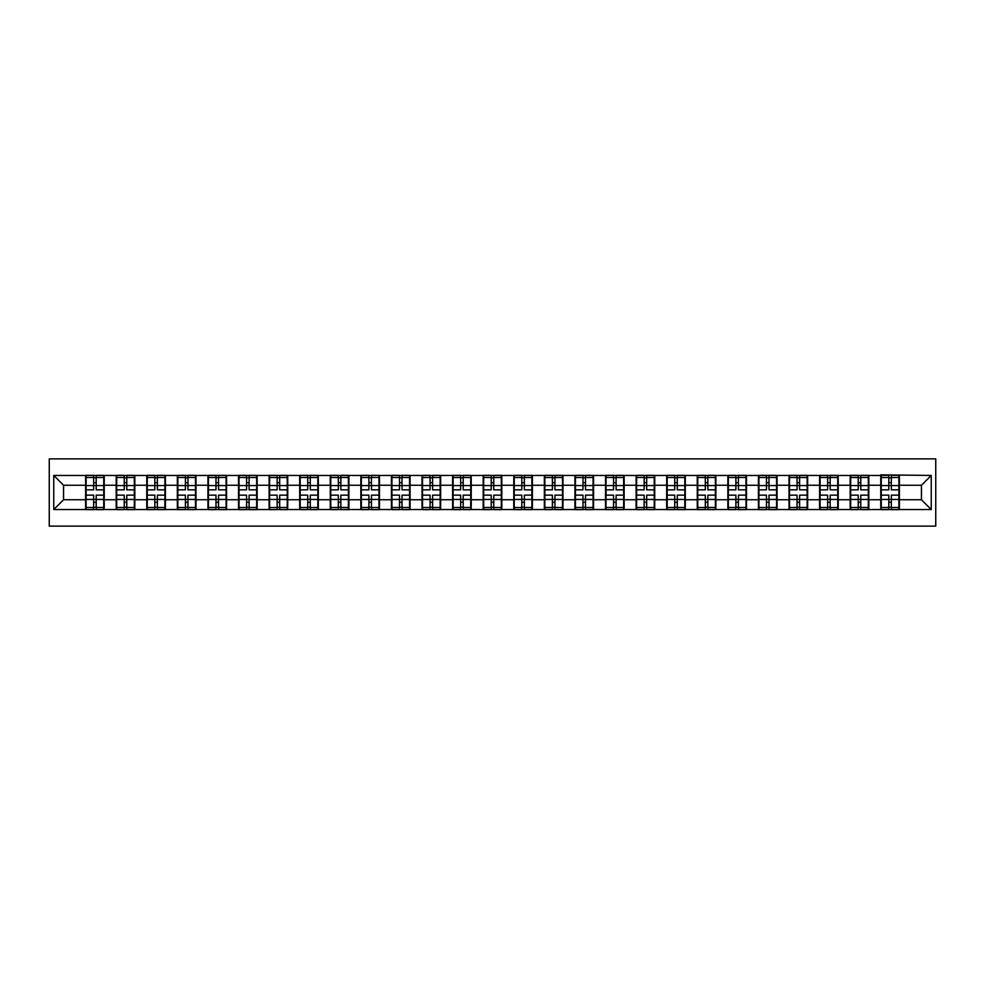 <?xml version="1.0" encoding="UTF-8"?>
<svg xmlns="http://www.w3.org/2000/svg" width="985" height="985" viewBox="0 0 985 985"><rect width="100%" height="100%" fill="white"/><g stroke="black" fill="none" stroke-linecap="round" stroke-linejoin="round"><path stroke-width="1.48" d="M49.25 526.125L935.75 526.125L935.75 458.875L49.25 458.875L49.25 526.125M921.443 499.752L921.443 485.248L899.379 485.248L899.379 499.752L921.443 499.752L931.244 509.553L931.244 475.447L880.762 474.856L880.762 485.248L868.807 485.248L868.807 499.752L880.762 499.752L880.762 485.248M931.244 509.553L53.756 509.553L53.756 475.447L85.621 475.447L85.621 485.248L63.557 485.248L63.557 499.752L85.621 499.752L85.621 485.248M880.762 475.447L85.621 475.447M880.762 499.752L880.762 509.553M868.807 499.752L868.807 509.553M868.807 475.447L868.807 485.248M838.223 499.752L850.178 499.752L850.178 485.248L838.223 485.248L838.223 509.553M850.178 499.752L850.178 509.553M850.178 475.447L850.178 485.248M838.223 475.447L838.223 485.248M807.638 499.752L819.594 499.752L819.594 485.248L807.638 485.248L807.638 509.553M819.594 499.752L819.594 509.553M819.594 475.447L819.594 485.248M807.638 475.447L807.638 485.248M777.054 499.752L789.01 499.752L789.01 485.248L777.054 485.248L777.054 509.553M789.01 499.752L789.01 509.553M789.01 475.447L789.01 485.248M777.054 475.447L777.054 485.248M746.47 499.752L758.425 499.752L758.425 485.248L746.47 485.248L746.47 509.553M758.425 499.752L758.425 509.553M758.425 475.447L758.425 485.248M746.47 475.447L746.47 485.248M715.886 499.752L727.853 499.752L727.853 485.248L715.886 485.248L715.886 509.553M727.853 499.752L727.853 509.553M727.853 475.447L727.853 485.248M715.886 475.447L715.886 485.248M685.301 499.752L697.269 499.752L697.269 485.248L685.301 485.248L685.301 509.553M697.269 499.752L697.269 509.553M697.269 475.447L697.269 485.248M685.301 475.447L685.301 485.248M654.729 499.752L666.685 499.752L666.685 485.248L654.729 485.248L654.729 509.553M666.685 499.752L666.685 509.553M666.685 475.447L666.685 485.248M654.729 475.447L654.729 485.248M624.145 499.752L636.101 499.752L636.101 485.248L624.145 485.248L624.145 509.553M636.101 499.752L636.101 509.553M636.101 475.447L636.101 485.248M624.145 475.447L624.145 485.248M593.561 499.752L605.516 499.752L605.516 485.248L593.561 485.248L593.561 509.553M605.516 499.752L605.516 509.553M605.516 475.447L605.516 485.248M593.561 475.447L593.561 485.248M562.977 499.752L574.932 499.752L574.932 485.248L562.977 485.248L562.977 509.553M574.932 499.752L574.932 509.553M574.932 475.447L574.932 485.248M562.977 475.447L562.977 485.248M532.392 499.752L544.348 499.752L544.348 485.248L532.392 485.248L532.392 509.553M544.348 499.752L544.348 509.553M544.348 475.447L544.348 485.248M532.392 475.447L532.392 485.248M501.808 499.752L513.776 499.752L513.776 485.248L501.808 485.248L501.808 509.553M513.776 499.752L513.776 509.553M513.776 475.447L513.776 485.248M501.808 475.447L501.808 485.248M471.224 499.752L483.192 499.752L483.192 485.248L471.224 485.248L471.224 509.553M483.192 499.752L483.192 509.553M483.192 475.447L483.192 485.248M471.224 475.447L471.224 485.248M440.652 499.752L452.608 499.752L452.608 485.248L440.652 485.248L440.652 509.553M452.608 499.752L452.608 509.553M452.608 475.447L452.608 485.248M440.652 475.447L440.652 485.248M410.068 499.752L422.023 499.752L422.023 485.248L410.068 485.248L410.068 509.553M422.023 499.752L422.023 509.553M422.023 475.447L422.023 485.248M410.068 475.447L410.068 485.248M379.484 499.752L391.439 499.752L391.439 485.248L379.484 485.248L379.484 509.553M391.439 499.752L391.439 509.553M391.439 475.447L391.439 485.248M379.484 475.447L379.484 485.248M348.899 499.752L360.855 499.752L360.855 485.248L348.899 485.248L348.899 509.553M360.855 499.752L360.855 509.553M360.855 475.447L360.855 485.248M348.899 475.447L348.899 485.248M318.315 499.752L330.271 499.752L330.271 485.248L318.315 485.248L318.315 509.553M330.271 499.752L330.271 509.553M330.271 475.447L330.271 485.248M318.315 475.447L318.315 485.248M287.731 499.752L299.699 499.752L299.699 485.248L287.731 485.248L287.731 509.553M299.699 499.752L299.699 509.553M299.699 475.447L299.699 485.248M287.731 475.447L287.731 485.248M257.147 499.752L269.114 499.752L269.114 485.248L257.147 485.248L257.147 509.553M269.114 499.752L269.114 509.553M269.114 475.447L269.114 485.248M257.147 475.447L257.147 485.248M226.575 499.752L238.53 499.752L238.53 485.248L226.575 485.248L226.575 509.553M238.53 499.752L238.53 509.553M238.53 475.447L238.53 485.248M226.575 475.447L226.575 485.248M195.99 499.752L207.946 499.752L207.946 485.248L195.99 485.248L195.99 509.553M207.946 499.752L207.946 509.553M207.946 475.447L207.946 485.248M195.99 475.447L195.99 485.248M165.406 499.752L177.362 499.752L177.362 485.248L165.406 485.248L165.406 509.553M177.362 499.752L177.362 509.553M177.362 475.447L177.362 485.248M165.406 475.447L165.406 485.248M134.822 499.752L146.777 499.752L146.777 485.248L134.822 485.248L134.822 509.553M146.777 499.752L146.777 509.553M146.777 475.447L146.777 485.248M134.822 475.447L134.822 485.248M104.238 499.752L116.193 499.752L116.193 485.248L104.238 485.248L104.238 509.553M116.193 499.752L116.193 509.553M116.193 475.447L116.193 485.248M104.238 475.447L104.238 485.248M85.621 499.752L85.621 509.553M63.557 499.752L53.756 509.553M53.756 475.447L63.557 485.248M899.379 499.752L899.379 509.553M899.379 475.447L899.379 485.248M931.244 475.447L921.443 485.248M86.101 485.556L93.649 485.556L93.649 475.349L86.101 475.349L86.101 495.147L93.649 495.147L93.649 499.444L96.198 499.432L96.198 495.147L103.745 495.147L103.745 475.349L96.198 475.349L96.198 477.503L103.745 477.503M93.649 482.712L96.198 482.712M96.198 477.799L93.649 477.799M86.101 489.853L93.649 489.853L93.649 485.556L96.198 485.568L96.198 489.853L103.745 489.853M86.101 477.503L93.649 477.503M93.649 507.201L96.198 507.201M93.649 502.288L96.198 502.288M86.101 509.651L93.649 509.651L93.649 507.497L86.101 507.497L86.101 509.651M86.101 495.147L86.101 499.444L93.649 499.444L93.649 507.497M86.101 499.444L86.101 507.497M103.745 495.147L103.745 509.651L96.198 509.651L96.198 507.497L103.745 507.497M103.745 499.444L96.198 499.444L96.198 507.497M103.745 485.556L96.198 485.556L96.198 477.503M116.686 485.556L124.233 485.556L124.233 475.349L116.686 475.349L116.686 495.147L124.233 495.147L124.233 499.444L126.782 499.432L126.782 495.147L134.329 495.147L134.329 475.349L126.782 475.349L126.782 477.503L134.329 477.503M124.233 482.712L126.782 482.712M126.782 477.799L124.233 477.799M116.686 489.853L124.233 489.853L124.233 485.556L126.782 485.568L126.782 489.853L134.329 489.853M116.686 477.503L124.233 477.503M124.233 507.201L126.782 507.201M124.233 502.288L126.782 502.288M116.686 509.651L124.233 509.651L124.233 507.497L116.686 507.497L116.686 509.651M116.686 495.147L116.686 499.444L124.233 499.444L124.233 507.497M116.686 499.444L116.686 507.497M134.329 495.147L134.329 509.651L126.782 509.651L126.782 507.497L134.329 507.497M134.329 499.444L126.782 499.444L126.782 507.497M134.329 485.556L126.782 485.556L126.782 477.503M147.27 485.556L154.817 485.556L154.817 475.349L147.27 475.349L147.27 495.147L154.817 495.147L154.817 499.444L157.366 499.432L157.366 495.147L164.914 495.147L164.914 475.349L157.366 475.349L157.366 477.503L164.914 477.503M154.817 482.712L157.366 482.712M157.366 477.799L154.817 477.799M147.27 489.853L154.817 489.853L154.817 485.556L157.366 485.568L157.366 489.853L164.914 489.853M147.27 477.503L154.817 477.503M154.817 507.201L157.366 507.201M154.817 502.288L157.366 502.288M147.27 509.651L154.817 509.651L154.817 507.497L147.27 507.497L147.27 509.651M147.27 495.147L147.27 499.444L154.817 499.444L154.817 507.497M147.27 499.444L147.27 507.497M164.914 495.147L164.914 509.651L157.366 509.651L157.366 507.497L164.914 507.497M164.914 499.444L157.366 499.444L157.366 507.497M164.914 485.556L157.366 485.556L157.366 477.503M177.854 485.556L185.402 485.556L185.402 475.349L177.854 475.349L177.854 495.147L185.402 495.147L185.402 499.444L187.95 499.432L187.95 495.147L195.498 495.147L195.498 475.349L187.95 475.349L187.95 477.503L195.498 477.503M185.402 482.712L187.95 482.712M187.95 477.799L185.402 477.799M177.854 489.853L185.402 489.853L185.402 485.556L187.95 485.568L187.95 489.853L195.498 489.853M177.854 477.503L185.402 477.503M185.402 507.201L187.95 507.201M185.402 502.288L187.95 502.288M177.854 509.651L185.402 509.651L185.402 507.497L177.854 507.497L177.854 509.651M177.854 495.147L177.854 499.444L185.402 499.444L185.402 507.497M177.854 499.444L177.854 507.497M195.498 495.147L195.498 509.651L187.95 509.651L187.95 507.497L195.498 507.497M195.498 499.444L187.95 499.444L187.95 507.497M195.498 485.556L187.95 485.556L187.95 477.503M208.438 485.556L215.986 485.556L215.986 475.349L208.438 475.349L208.438 495.147L215.986 495.147L215.986 499.444L218.535 499.432L218.535 495.147L226.082 495.147L226.082 475.349L218.535 475.349L218.535 477.503L226.082 477.503M215.986 482.712L218.535 482.712M218.535 477.799L215.986 477.799M208.438 489.853L215.986 489.853L215.986 485.556L218.535 485.568L218.535 489.853L226.082 489.853M208.438 477.503L215.986 477.503M215.986 507.201L218.535 507.201M215.986 502.288L218.535 502.288M208.438 509.651L215.986 509.651L215.986 507.497L208.438 507.497L208.438 509.651M208.438 495.147L208.438 499.444L215.986 499.444L215.986 507.497M208.438 499.444L208.438 507.497M226.082 495.147L226.082 509.651L218.535 509.651L218.535 507.497L226.082 507.497M226.082 499.444L218.535 499.444L218.535 507.497M226.082 485.556L218.535 485.556L218.535 477.503M239.023 485.556L246.57 485.556L246.57 475.349L239.023 475.349L239.023 495.147L246.57 495.147L246.57 499.444L249.119 499.432L249.119 495.147L256.666 495.147L256.666 475.349L249.119 475.349L249.119 477.503L256.666 477.503M246.57 482.712L249.119 482.712M249.119 477.799L246.57 477.799M239.023 489.853L246.57 489.853L246.57 485.556L249.119 485.568L249.119 489.853L256.666 489.853M239.023 477.503L246.57 477.503M246.57 507.201L249.119 507.201M246.57 502.288L249.119 502.288M239.023 509.651L246.57 509.651L246.57 507.497L239.023 507.497L239.023 509.651M239.023 495.147L239.023 499.444L246.57 499.444L246.57 507.497M239.023 499.444L239.023 507.497M256.666 495.147L256.666 509.651L249.119 509.651L249.119 507.497L256.666 507.497M256.666 499.444L249.119 499.444L249.119 507.497M256.666 485.556L249.119 485.556L249.119 477.503M269.607 485.556L277.154 485.556L277.154 475.349L269.607 475.349L269.607 495.147L277.154 495.147L277.154 499.444L279.691 499.432L279.691 495.147L287.251 495.147L287.251 475.349L279.691 475.349L279.691 477.503L287.251 477.503M277.154 482.712L279.691 482.712M279.691 477.799L277.154 477.799M269.607 489.853L277.154 489.853L277.154 485.556L279.691 485.568L279.691 489.853L287.251 489.853M269.607 477.503L277.154 477.503M277.154 507.201L279.691 507.201M277.154 502.288L279.691 502.288M269.607 509.651L277.154 509.651L277.154 507.497L269.607 507.497L269.607 509.651M269.607 495.147L269.607 499.444L277.154 499.444L277.154 507.497M269.607 499.444L269.607 507.497M287.251 495.147L287.251 509.651L279.691 509.651L279.691 507.497L287.251 507.497M287.251 499.444L279.691 499.444L279.691 507.497M287.251 485.556L279.691 485.556L279.691 477.503M300.179 485.556L307.726 485.556L307.726 475.349L300.179 475.349L300.179 495.147L307.726 495.147L307.726 499.444L310.275 499.432L310.275 495.147L317.823 495.147L317.823 475.349L310.275 475.349L310.275 477.503L317.823 477.503M307.726 482.712L310.275 482.712M310.275 477.799L307.726 477.799M300.179 489.853L307.726 489.853L307.726 485.556L310.275 485.568L310.275 489.853L317.823 489.853M300.179 477.503L307.726 477.503M307.726 507.201L310.275 507.201M307.726 502.288L310.275 502.288M300.179 509.651L307.726 509.651L307.726 507.497L300.179 507.497L300.179 509.651M300.179 495.147L300.179 499.444L307.726 499.444L307.726 507.497M300.179 499.444L300.179 507.497M317.823 495.147L317.823 509.651L310.275 509.651L310.275 507.497L317.823 507.497M317.823 499.444L310.275 499.444L310.275 507.497M317.823 485.556L310.275 485.556L310.275 477.503M330.763 485.556L338.311 485.556L338.311 475.349L330.763 475.349L330.763 495.147L338.311 495.147L338.311 499.444L340.859 499.432L340.859 495.147L348.407 495.147L348.407 475.349L340.859 475.349L340.859 477.503L348.407 477.503M338.311 482.712L340.859 482.712M340.859 477.799L338.311 477.799M330.763 489.853L338.311 489.853L338.311 485.556L340.859 485.568L340.859 489.853L348.407 489.853M330.763 477.503L338.311 477.503M338.311 507.201L340.859 507.201M338.311 502.288L340.859 502.288M330.763 509.651L338.311 509.651L338.311 507.497L330.763 507.497L330.763 509.651M330.763 495.147L330.763 499.444L338.311 499.444L338.311 507.497M330.763 499.444L330.763 507.497M348.407 495.147L348.407 509.651L340.859 509.651L340.859 507.497L348.407 507.497M348.407 499.444L340.859 499.444L340.859 507.497M348.407 485.556L340.859 485.556L340.859 477.503M361.347 485.556L368.895 485.556L368.895 475.349L361.347 475.349L361.347 495.147L368.895 495.147L368.895 499.444L371.443 499.432L371.443 495.147L378.991 495.147L378.991 475.349L371.443 475.349L371.443 477.503L378.991 477.503M368.895 482.712L371.443 482.712M371.443 477.799L368.895 477.799M361.347 489.853L368.895 489.853L368.895 485.556L371.443 485.568L371.443 489.853L378.991 489.853M361.347 477.503L368.895 477.503M368.895 507.201L371.443 507.201M368.895 502.288L371.443 502.288M361.347 509.651L368.895 509.651L368.895 507.497L361.347 507.497L361.347 509.651M361.347 495.147L361.347 499.444L368.895 499.444L368.895 507.497M361.347 499.444L361.347 507.497M378.991 495.147L378.991 509.651L371.443 509.651L371.443 507.497L378.991 507.497M378.991 499.444L371.443 499.444L371.443 507.497M378.991 485.556L371.443 485.556L371.443 477.503M391.931 485.556L399.479 485.556L399.479 475.349L391.931 475.349L391.931 495.147L399.479 495.147L399.479 499.444L402.028 499.432L402.028 495.147L409.575 495.147L409.575 475.349L402.028 475.349L402.028 477.503L409.575 477.503M399.479 482.712L402.028 482.712M402.028 477.799L399.479 477.799M391.931 489.853L399.479 489.853L399.479 485.556L402.028 485.568L402.028 489.853L409.575 489.853M391.931 477.503L399.479 477.503M399.479 507.201L402.028 507.201M399.479 502.288L402.028 502.288M391.931 509.651L399.479 509.651L399.479 507.497L391.931 507.497L391.931 509.651M391.931 495.147L391.931 499.444L399.479 499.444L399.479 507.497M391.931 499.444L391.931 507.497M409.575 495.147L409.575 509.651L402.028 509.651L402.028 507.497L409.575 507.497M409.575 499.444L402.028 499.444L402.028 507.497M409.575 485.556L402.028 485.556L402.028 477.503M422.516 485.556L430.063 485.556L430.063 475.349L422.516 475.349L422.516 495.147L430.063 495.147L430.063 499.444L432.612 499.432L432.612 495.147L440.16 495.147L440.16 475.349L432.612 475.349L432.612 477.503L440.16 477.503M430.063 482.712L432.612 482.712M432.612 477.799L430.063 477.799M422.516 489.853L430.063 489.853L430.063 485.556L432.612 485.568L432.612 489.853L440.16 489.853M422.516 477.503L430.063 477.503M430.063 507.201L432.612 507.201M430.063 502.288L432.612 502.288M422.516 509.651L430.063 509.651L430.063 507.497L422.516 507.497L422.516 509.651M422.516 495.147L422.516 499.444L430.063 499.444L430.063 507.497M422.516 499.444L422.516 507.497M440.16 495.147L440.16 509.651L432.612 509.651L432.612 507.497L440.16 507.497M440.16 499.444L432.612 499.444L432.612 507.497M440.16 485.556L432.612 485.556L432.612 477.503M453.1 485.556L460.648 485.556L460.648 475.349L453.1 475.349L453.1 495.147L460.648 495.147L460.648 499.444L463.196 499.432L463.196 495.147L470.744 495.147L470.744 475.349L463.196 475.349L463.196 477.503L470.744 477.503M460.648 482.712L463.196 482.712M463.196 477.799L460.648 477.799M453.1 489.853L460.648 489.853L460.648 485.556L463.196 485.568L463.196 489.853L470.744 489.853M453.1 477.503L460.648 477.503M460.648 507.201L463.196 507.201M460.648 502.288L463.196 502.288M453.1 509.651L460.648 509.651L460.648 507.497L453.1 507.497L453.1 509.651M453.1 495.147L453.1 499.444L460.648 499.444L460.648 507.497M453.1 499.444L453.1 507.497M470.744 495.147L470.744 509.651L463.196 509.651L463.196 507.497L470.744 507.497M470.744 499.444L463.196 499.444L463.196 507.497M470.744 485.556L463.196 485.556L463.196 477.503M483.684 485.556L491.232 485.556L491.232 475.349L483.684 475.349L483.684 495.147L491.232 495.147L491.232 499.444L493.768 499.432L493.768 495.147L501.316 495.147L501.316 475.349L493.768 475.349L493.768 477.503L501.316 477.503M491.232 482.712L493.768 482.712M493.768 477.799L491.232 477.799M483.684 489.853L491.232 489.853L491.232 485.556L493.768 485.568L493.768 489.853L501.316 489.853M483.684 477.503L491.232 477.503M491.232 507.201L493.768 507.201M491.232 502.288L493.768 502.288M483.684 509.651L491.232 509.651L491.232 507.497L483.684 507.497L483.684 509.651M483.684 495.147L483.684 499.444L491.232 499.444L491.232 507.497M483.684 499.444L483.684 507.497M501.316 495.147L501.316 509.651L493.768 509.651L493.768 507.497L501.316 507.497M501.316 499.444L493.768 499.444L493.768 507.497M501.316 485.556L493.768 485.556L493.768 477.503M514.256 485.556L521.804 485.556L521.804 475.349L514.256 475.349L514.256 495.147L521.804 495.147L521.804 499.444L524.352 499.432L524.352 495.147L531.9 495.147L531.9 475.349L524.352 475.349L524.352 477.503L531.9 477.503M521.804 482.712L524.352 482.712M524.352 477.799L521.804 477.799M514.256 489.853L521.804 489.853L521.804 485.556L524.352 485.568L524.352 489.853L531.9 489.853M514.256 477.503L521.804 477.503M521.804 507.201L524.352 507.201M521.804 502.288L524.352 502.288M514.256 509.651L521.804 509.651L521.804 507.497L514.256 507.497L514.256 509.651M514.256 495.147L514.256 499.444L521.804 499.444L521.804 507.497M514.256 499.444L514.256 507.497M531.9 495.147L531.9 509.651L524.352 509.651L524.352 507.497L531.9 507.497M531.9 499.444L524.352 499.444L524.352 507.497M531.9 485.556L524.352 485.556L524.352 477.503M544.84 485.556L552.388 485.556L552.388 475.349L544.84 475.349L544.84 495.147L552.388 495.147L552.388 499.444L554.937 499.432L554.937 495.147L562.484 495.147L562.484 475.349L554.937 475.349L554.937 477.503L562.484 477.503M552.388 482.712L554.937 482.712M554.937 477.799L552.388 477.799M544.84 489.853L552.388 489.853L552.388 485.556L554.937 485.568L554.937 489.853L562.484 489.853M544.84 477.503L552.388 477.503M552.388 507.201L554.937 507.201M552.388 502.288L554.937 502.288M544.84 509.651L552.388 509.651L552.388 507.497L544.84 507.497L544.84 509.651M544.84 495.147L544.84 499.444L552.388 499.444L552.388 507.497M544.84 499.444L544.84 507.497M562.484 495.147L562.484 509.651L554.937 509.651L554.937 507.497L562.484 507.497M562.484 499.444L554.937 499.444L554.937 507.497M562.484 485.556L554.937 485.556L554.937 477.503M575.425 485.556L582.972 485.556L582.972 475.349L575.425 475.349L575.425 495.147L582.972 495.147L582.972 499.444L585.521 499.432L585.521 495.147L593.068 495.147L593.068 475.349L585.521 475.349L585.521 477.503L593.068 477.503M582.972 482.712L585.521 482.712M585.521 477.799L582.972 477.799M575.425 489.853L582.972 489.853L582.972 485.556L585.521 485.568L585.521 489.853L593.068 489.853M575.425 477.503L582.972 477.503M582.972 507.201L585.521 507.201M582.972 502.288L585.521 502.288M575.425 509.651L582.972 509.651L582.972 507.497L575.425 507.497L575.425 509.651M575.425 495.147L575.425 499.444L582.972 499.444L582.972 507.497M575.425 499.444L575.425 507.497M593.068 495.147L593.068 509.651L585.521 509.651L585.521 507.497L593.068 507.497M593.068 499.444L585.521 499.444L585.521 507.497M593.068 485.556L585.521 485.556L585.521 477.503M606.009 485.556L613.556 485.556L613.556 475.349L606.009 475.349L606.009 495.147L613.556 495.147L613.556 499.444L616.105 499.432L616.105 495.147L623.653 495.147L623.653 475.349L616.105 475.349L616.105 477.503L623.653 477.503M613.556 482.712L616.105 482.712M616.105 477.799L613.556 477.799M606.009 489.853L613.556 489.853L613.556 485.556L616.105 485.568L616.105 489.853L623.653 489.853M606.009 477.503L613.556 477.503M613.556 507.201L616.105 507.201M613.556 502.288L616.105 502.288M606.009 509.651L613.556 509.651L613.556 507.497L606.009 507.497L606.009 509.651M606.009 495.147L606.009 499.444L613.556 499.444L613.556 507.497M606.009 499.444L606.009 507.497M623.653 495.147L623.653 509.651L616.105 509.651L616.105 507.497L623.653 507.497M623.653 499.444L616.105 499.444L616.105 507.497M623.653 485.556L616.105 485.556L616.105 477.503M636.593 485.556L644.141 485.556L644.141 475.349L636.593 475.349L636.593 495.147L644.141 495.147L644.141 499.444L646.689 499.432L646.689 495.147L654.237 495.147L654.237 475.349L646.689 475.349L646.689 477.503L654.237 477.503M644.141 482.712L646.689 482.712M646.689 477.799L644.141 477.799M636.593 489.853L644.141 489.853L644.141 485.556L646.689 485.568L646.689 489.853L654.237 489.853M636.593 477.503L644.141 477.503M644.141 507.201L646.689 507.201M644.141 502.288L646.689 502.288M636.593 509.651L644.141 509.651L644.141 507.497L636.593 507.497L636.593 509.651M636.593 495.147L636.593 499.444L644.141 499.444L644.141 507.497M636.593 499.444L636.593 507.497M654.237 495.147L654.237 509.651L646.689 509.651L646.689 507.497L654.237 507.497M654.237 499.444L646.689 499.444L646.689 507.497M654.237 485.556L646.689 485.556L646.689 477.503M667.177 485.556L674.725 485.556L674.725 475.349L667.177 475.349L667.177 495.147L674.725 495.147L674.725 499.444L677.274 499.432L677.274 495.147L684.821 495.147L684.821 475.349L677.274 475.349L677.274 477.503L684.821 477.503M674.725 482.712L677.274 482.712M677.274 477.799L674.725 477.799M667.177 489.853L674.725 489.853L674.725 485.556L677.274 485.568L677.274 489.853L684.821 489.853M667.177 477.503L674.725 477.503M674.725 507.201L677.274 507.201M674.725 502.288L677.274 502.288M667.177 509.651L674.725 509.651L674.725 507.497L667.177 507.497L667.177 509.651M667.177 495.147L667.177 499.444L674.725 499.444L674.725 507.497M667.177 499.444L667.177 507.497M684.821 495.147L684.821 509.651L677.274 509.651L677.274 507.497L684.821 507.497M684.821 499.444L677.274 499.444L677.274 507.497M684.821 485.556L677.274 485.556L677.274 477.503M697.749 485.556L705.309 485.556L705.309 475.349L697.749 475.349L697.749 495.147L705.309 495.147L705.309 499.444L707.846 499.432L707.846 495.147L715.393 495.147L715.393 475.349L707.846 475.349L707.846 477.503L715.393 477.503M705.309 482.712L707.846 482.712M707.846 477.799L705.309 477.799M697.749 489.853L705.309 489.853L705.309 485.556L707.846 485.568L707.846 489.853L715.393 489.853M697.749 477.503L705.309 477.503M705.309 507.201L707.846 507.201M705.309 502.288L707.846 502.288M697.749 509.651L705.309 509.651L705.309 507.497L697.749 507.497L697.749 509.651M697.749 495.147L697.749 499.444L705.309 499.444L705.309 507.497M697.749 499.444L697.749 507.497M715.393 495.147L715.393 509.651L707.846 509.651L707.846 507.497L715.393 507.497M715.393 499.444L707.846 499.444L707.846 507.497M715.393 485.556L707.846 485.556L707.846 477.503M728.334 485.556L735.881 485.556L735.881 475.349L728.334 475.349L728.334 495.147L735.881 495.147L735.881 499.444L738.43 499.432L738.43 495.147L745.977 495.147L745.977 475.349L738.43 475.349L738.43 477.503L745.977 477.503M735.881 482.712L738.43 482.712M738.43 477.799L735.881 477.799M728.334 489.853L735.881 489.853L735.881 485.556L738.43 485.568L738.43 489.853L745.977 489.853M728.334 477.503L735.881 477.503M735.881 507.201L738.43 507.201M735.881 502.288L738.43 502.288M728.334 509.651L735.881 509.651L735.881 507.497L728.334 507.497L728.334 509.651M728.334 495.147L728.334 499.444L735.881 499.444L735.881 507.497M728.334 499.444L728.334 507.497M745.977 495.147L745.977 509.651L738.43 509.651L738.43 507.497L745.977 507.497M745.977 499.444L738.43 499.444L738.43 507.497M745.977 485.556L738.43 485.556L738.43 477.503M758.918 485.556L766.465 485.556L766.465 475.349L758.918 475.349L758.918 495.147L766.465 495.147L766.465 499.444L769.014 499.432L769.014 495.147L776.562 495.147L776.562 475.349L769.014 475.349L769.014 477.503L776.562 477.503M766.465 482.712L769.014 482.712M769.014 477.799L766.465 477.799M758.918 489.853L766.465 489.853L766.465 485.556L769.014 485.568L769.014 489.853L776.562 489.853M758.918 477.503L766.465 477.503M766.465 507.201L769.014 507.201M766.465 502.288L769.014 502.288M758.918 509.651L766.465 509.651L766.465 507.497L758.918 507.497L758.918 509.651M758.918 495.147L758.918 499.444L766.465 499.444L766.465 507.497M758.918 499.444L758.918 507.497M776.562 495.147L776.562 509.651L769.014 509.651L769.014 507.497L776.562 507.497M776.562 499.444L769.014 499.444L769.014 507.497M776.562 485.556L769.014 485.556L769.014 477.503M789.502 485.556L797.05 485.556L797.05 475.349L789.502 475.349L789.502 495.147L797.05 495.147L797.05 499.444L799.598 499.432L799.598 495.147L807.146 495.147L807.146 475.349L799.598 475.349L799.598 477.503L807.146 477.503M797.05 482.712L799.598 482.712M799.598 477.799L797.05 477.799M789.502 489.853L797.05 489.853L797.05 485.556L799.598 485.568L799.598 489.853L807.146 489.853M789.502 477.503L797.05 477.503M797.05 507.201L799.598 507.201M797.05 502.288L799.598 502.288M789.502 509.651L797.05 509.651L797.05 507.497L789.502 507.497L789.502 509.651M789.502 495.147L789.502 499.444L797.05 499.444L797.05 507.497M789.502 499.444L789.502 507.497M807.146 495.147L807.146 509.651L799.598 509.651L799.598 507.497L807.146 507.497M807.146 499.444L799.598 499.444L799.598 507.497M807.146 485.556L799.598 485.556L799.598 477.503M820.086 485.556L827.634 485.556L827.634 475.349L820.086 475.349L820.086 495.147L827.634 495.147L827.634 499.444L830.183 499.432L830.183 495.147L837.73 495.147L837.73 475.349L830.183 475.349L830.183 477.503L837.73 477.503M827.634 482.712L830.183 482.712M830.183 477.799L827.634 477.799M820.086 489.853L827.634 489.853L827.634 485.556L830.183 485.568L830.183 489.853L837.73 489.853M820.086 477.503L827.634 477.503M827.634 507.201L830.183 507.201M827.634 502.288L830.183 502.288M820.086 509.651L827.634 509.651L827.634 507.497L820.086 507.497L820.086 509.651M820.086 495.147L820.086 499.444L827.634 499.444L827.634 507.497M820.086 499.444L820.086 507.497M837.73 495.147L837.73 509.651L830.183 509.651L830.183 507.497L837.73 507.497M837.73 499.444L830.183 499.444L830.183 507.497M837.73 485.556L830.183 485.556L830.183 477.503M850.671 485.556L858.218 485.556L858.218 475.349L850.671 475.349L850.671 495.147L858.218 495.147L858.218 499.444L860.767 499.432L860.767 495.147L868.314 495.147L868.314 475.349L860.767 475.349L860.767 477.503L868.314 477.503M858.218 482.712L860.767 482.712M860.767 477.799L858.218 477.799M850.671 489.853L858.218 489.853L858.218 485.556L860.767 485.568L860.767 489.853L868.314 489.853M850.671 477.503L858.218 477.503M858.218 507.201L860.767 507.201M858.218 502.288L860.767 502.288M850.671 509.651L858.218 509.651L858.218 507.497L850.671 507.497L850.671 509.651M850.671 495.147L850.671 499.444L858.218 499.444L858.218 507.497M850.671 499.444L850.671 507.497M868.314 495.147L868.314 509.651L860.767 509.651L860.767 507.497L868.314 507.497M868.314 499.444L860.767 499.444L860.767 507.497M868.314 485.556L860.767 485.556L860.767 477.503M881.255 485.556L888.802 485.556L888.802 475.349L881.255 475.349L881.255 495.147L888.802 495.147L888.802 499.444L891.351 499.432L891.351 495.147L898.899 495.147L898.899 475.349L891.351 475.349L891.351 477.503L898.899 477.503M888.802 482.712L891.351 482.712M891.351 477.799L888.802 477.799M881.255 489.853L888.802 489.853L888.802 485.556L891.351 485.568L891.351 489.853L898.899 489.853M881.255 477.503L888.802 477.503M888.802 507.201L891.351 507.201M888.802 502.288L891.351 502.288M881.255 509.651L888.802 509.651L888.802 507.497L881.255 507.497L881.255 509.651M881.255 495.147L881.255 499.444L888.802 499.444L888.802 507.497M881.255 499.444L881.255 507.497M898.899 495.147L898.899 509.651L891.351 509.651L891.351 507.497L898.899 507.497M898.899 499.444L891.351 499.444L891.351 507.497M898.899 485.556L891.351 485.556L891.351 477.503"/></g></svg>
